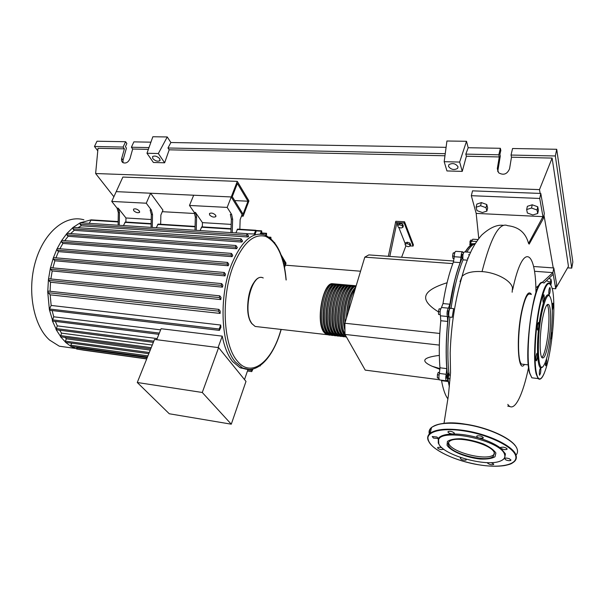 <?xml version="1.0" encoding="UTF-8"?>
<svg xmlns="http://www.w3.org/2000/svg" width="603" height="603" viewBox="0 0 603 603"><rect width="100%" height="100%" fill="white"/><g stroke="black" fill="none" stroke-linecap="round" stroke-linejoin="round"><path stroke-width="0.9" d="M282.385 258.785L285.234 263.549L284.284 266.292M285.234 263.549L283.644 263.421M284.533 267.536L286.041 263.164L281.021 254.745M449.921 380.501L449.642 378.624M449.182 375.081L448.911 372.586M449.393 386.335L448.217 380.237M447.479 374.862C445.542 357.413 445.919 337.228 448.594 314.314M449.039 310.824L454.511 281.443C456.893 271.893 459.509 264.001 462.35 257.76M462.117 257.745L461.838 257.473C461.649 255.785 461.83 254.737 462.395 254.338L463.014 254.376M448.15 314.269L448.278 310.801L449.077 310.831M446.823 378.262L446.627 375.759L447.222 374.832L447.825 374.908M397.596 225.477L399.608 224.798L402.261 225.741L402.894 227.361L400.882 228.04L398.236 227.097L397.596 225.477L398.018 224.03L400.023 223.344L399.608 224.798M400.023 223.344L402.676 224.286L402.261 225.741M402.676 224.286L403.301 225.914L402.894 227.361M405.043 244.26L407.01 243.635L409.588 244.554L410.183 246.084L408.216 246.702L405.646 245.79L405.043 244.26L405.442 242.836L407.409 242.21L407.01 243.635M407.409 242.21L409.987 243.13L409.588 244.554M409.987 243.13L410.583 244.667L410.183 246.084M405.208 243.65L398.726 227.271M397.776 224.859L396.887 222.613L404.183 223.012L404.538 221.761L413.409 244.871L413.07 246.099L404.183 223.012M410.236 245.911L413.07 246.099M404.538 221.761L395.794 221.286L388.34 256.313M389.802 256.418L396.887 222.613L395.432 222.53M405.902 245.881L401.613 257.27M439.323 345.089L344.991 334.424L365.222 370.121L439.316 379.739M344.991 334.424L344.886 323.253L364.8 257.149L452.815 263.601M344.886 323.253L439.783 333.451M447.072 282.762C434.152 286.802 427.082 291.204 425.854 295.975C424.595 300.565 428.786 305.872 438.434 311.879M364.8 257.149L368.802 254.903L453.735 261.016M439.323 355.386C428.514 356.772 423.728 358.755 424.964 361.325C425.628 362.78 428.077 364.446 432.328 366.338L439.971 369.338M438.916 378.013L437.356 377.81L438.969 378.556M439.602 372.548L438.245 372.383L437.409 374.772L437.356 377.81M439.074 374.983L437.409 374.772M440.107 311.796L438.411 311.63L438.607 314.464L440.122 314.615M440.672 308.902L439.127 308.819L438.411 311.63M440.657 308.962L439.127 308.819M454.67 253.162L453.094 253.056L452.597 256.064L452.981 258.438L454.157 258.521M454.255 256.185L452.597 256.064M454.866 252.491L453.094 253.056M471.893 240.19L470.755 240.122L469.986 241.419L470.084 245.67M471.538 241.517L469.986 241.419M471.644 243.687L471.569 244.524L469.707 244.403M465.365 251.964C468.697 246.514 471.87 243.838 474.885 243.921M477.983 239.534L472.782 239.21L470.25 243.597L473.347 243.793M475.239 243.62C472.066 243.303 468.704 246.084 465.169 251.948M462.373 251.768L455.928 251.33C454.986 251.391 454.428 253.185 454.247 256.727L453.396 262.101L460.179 262.591L461.031 257.202C461.212 253.652 461.77 251.843 462.689 251.783L463.315 253.177M441.441 380.176L441.547 380.666L448.3 381.548L448.195 381.058M447.584 380.154L446.273 380.81L439.836 379.973M441.547 380.666C443.13 389.365 445.27 395.47 447.976 398.975M448.3 381.548L449.348 386.787M440.793 320.728L447.712 321.429L447.358 316.5L440.424 315.806L440.793 320.728C439.112 337.989 438.833 353.675 439.941 367.785L439.391 373.445C438.713 376.596 438.743 378.759 439.474 379.92M447.712 321.429C446.024 338.75 445.707 354.481 446.763 368.629L439.941 367.785M439.391 373.445L446.205 374.312L446.763 368.629M453.396 262.101C449.114 273.084 445.647 286.915 442.986 303.573L441.486 307.507C440.107 309.738 439.753 312.505 440.424 315.806M441.486 307.507L448.421 308.163L449.898 304.214L442.986 303.573M460.179 262.591C455.974 273.619 452.544 287.495 449.898 304.214M448.421 308.163C447.064 310.402 446.71 313.183 447.358 316.5M446.205 374.312C445.542 377.47 445.564 379.641 446.273 380.81M329.057 334.899L326.268 334.582L323.555 331.786C315.286 319.869 323.841 279.581 333.497 283.99M334.906 284.111C325.281 279.694 316.741 320.027 324.979 331.952L327.678 334.74L329.758 335.178M331.869 335.223L329.095 334.906L326.404 332.11C318.188 320.178 326.728 279.807 336.323 284.239M337.748 284.36C328.175 279.928 319.643 320.329 327.828 332.268L330.519 335.064L332.585 335.502M334.695 335.547L331.936 335.23L329.261 332.434C321.098 320.487 329.63 280.041 339.165 284.488M340.589 284.616C331.077 280.161 322.56 320.638 330.693 332.592L333.361 335.389L335.426 335.826M337.522 335.863L334.786 335.554L332.125 332.758C324.022 320.796 332.532 280.274 342.014 284.744M343.439 284.865C333.987 280.395 325.484 320.947 333.565 332.916L336.21 335.72L338.268 336.15M340.363 336.188L337.642 335.879L334.997 333.082C326.947 321.105 335.449 280.508 344.871 284.993M346.303 285.121C336.911 280.621 328.416 321.263 336.436 333.248L339.074 336.044L341.125 336.474M343.213 336.519L340.507 336.21L337.884 333.406C329.886 321.414 338.373 280.742 347.735 285.249M349.167 285.377C339.843 280.855 331.356 321.572 339.323 333.572L341.939 336.368L343.989 336.798M346.069 336.843L343.378 336.534L340.77 333.73C332.833 321.731 341.306 280.975 350.607 285.505M352.046 285.626C342.775 281.088 334.303 321.881 342.218 333.896L344.818 336.7L346.537 337.145M346.424 336.949L343.672 334.062C335.781 322.04 344.253 281.209 353.486 285.754M355.582 287.752C350.298 292.975 347.32 302.834 346.665 317.344M354.926 286.5C347.539 286.297 340.793 314.51 344.946 329.065M352.009 286.244C343.22 285.928 336.753 322.748 343.838 333.519L345.851 335.939M349.107 285.995C340.265 285.724 333.806 322.447 340.936 333.188L344.049 336.18M346.212 285.739C337.318 285.528 330.874 322.145 338.049 332.864L341.162 335.848M343.326 285.49C334.379 285.325 327.949 321.836 335.162 332.539L338.283 335.509M340.446 285.242C331.454 285.121 325.032 321.535 332.291 332.215L335.411 335.178M337.574 284.993C328.529 284.918 322.13 321.233 329.426 331.891L332.547 334.846M334.71 284.744C325.62 284.714 319.228 320.932 326.57 331.575L329.69 334.522M331.854 284.495C322.718 284.518 316.341 320.638 323.721 331.251L326.841 334.19M354.933 285.882C345.821 281.367 337.333 321.61 344.991 333.987M344.954 330.316C339.934 314.751 348.187 282.709 356.124 285.943M356.094 286.063C349.928 286.689 343.718 306.867 345.112 322.515M346.424 318.15C347.019 302.668 350.155 292.282 355.815 286.975M355.137 289.244C351.519 294.339 349.197 302.058 348.165 312.384M351.541 301.161L352.823 296.917M71.35 347.871L59.305 346.197L49.612 340.092C33.444 325.839 26.758 290.623 35.607 261.114C44.328 231.522 65.991 214.397 83.907 219.809M83.613 350.155L76.973 349.069L70.958 346.393L65.448 342.255L65.35 341.132L66.383 338.826L150.253 350.087M209.558 214.917L209.505 213.477C211.51 212.603 213.575 213.198 215.686 215.263L215.738 216.688C213.733 217.555 211.676 216.967 209.558 214.917M133.67 210.628L133.489 209.166C135.26 208.427 137.205 209.022 139.301 210.944L139.481 212.399C137.71 213.138 135.773 212.542 133.67 210.628M156.697 339.708L161.084 328.718L222.251 336.142C224.467 347.2 227.919 355.657 232.6 361.521L239.949 367.642L245.866 369.134M243.469 368.388L240.793 368.018M202.269 392.478L231.288 424.188L245.994 381.413L218.618 347.63L154.519 339.429L137.273 382.498L202.269 392.478L218.618 347.63M231.288 424.188L169.277 413.764L137.273 382.498M247.991 369.473L244.509 379.573M222.251 336.142L218.082 347.562M77.094 349.084L77.018 347.253M71.162 346.446L70.792 345.233L71.704 343.167M65.727 342.353L60.466 336.655L61.536 333.135L152.273 345.044M60.813 336.828L56.049 329.54L57.285 325.869L157.149 338.577M56.463 329.803L52.295 320.706L53.742 316.794L52.107 310.545M57.285 325.869L55.348 321.407M61.536 333.135L59.629 330.21M66.383 338.826L64.966 337.379M254.104 234.213L255.845 230.263L256.049 231.65L255.175 234.024L247.14 233.753M247.004 233.647L248.738 236.301L247.66 236.956L81.397 225.801L80.056 224.263L80.493 222.771L247.004 233.647L246.612 235.291L247.66 236.956M77.953 227.685L81.397 225.801M241.079 238.826L242.61 241.102L241.69 242.059L74.237 230.338L72.948 228.876L73.393 227.369L241.079 238.826L240.672 240.484L241.69 242.059M70.641 233.587L74.237 230.338M235.924 245.496L237.333 247.531L236.527 248.722L68.131 236.301L66.843 234.869L67.295 233.346L235.924 245.496L235.509 247.177L236.527 248.722M64.755 240.657L68.131 236.301M231.424 253.403L232.743 255.28L232.049 256.667L62.908 243.439L61.574 241.984L61.529 240.703L62.049 240.454L231.424 253.403L230.994 255.099L232.049 256.667M59.893 248.76L62.908 243.439M228.205 265.742L227.09 264.129L227.535 262.418L228.793 264.174L228.205 265.742L58.499 251.617L57.097 250.117L56.983 248.933L61.529 240.703L66.858 233.504L73.038 227.452L80.237 222.793L91.136 219.846L118.173 221.557M55.936 257.835L58.499 251.617M225.002 275.895L223.803 274.199L224.256 272.488L225.484 274.154L225.002 275.895L54.911 260.782L53.396 259.207L53.245 258.137L53.893 257.654L224.112 272.473M52.891 267.875L54.911 260.782M222.492 287.149L221.18 285.325L221.633 283.598L222.854 285.219L222.492 287.149L52.197 270.958L50.539 269.262L50.35 268.32L51.044 267.709L221.497 283.591M50.871 278.97L52.197 270.958M220.796 299.578L219.311 297.573L219.778 295.839L221.015 297.445L220.796 299.578L50.516 282.234L48.647 280.357L48.428 279.558L49.16 278.797L219.635 295.824M50.102 291.279L50.516 282.234M220.163 313.424L218.414 311.118L218.889 309.384L220.178 311.027L220.163 313.424L50.162 294.837L47.735 292.033L48.489 291.106L218.746 309.369M49.936 310.289L49.506 309.007L51.157 305.442L50.162 294.837M51.157 305.442L220.69 325.04L220.917 327.286L219.409 330.384L49.763 310.266M53.742 316.794L160.632 329.856M52.77 321.082L49.408 309.761L47.735 292.033L48.428 279.558L50.35 268.32L53.245 258.137L56.983 248.933L57.579 248.572L227.391 262.411M119.258 225.303L119.469 212.663L118.196 208.163L117.042 208.095L118.316 212.595L118.113 225.228M118.196 208.163L125.967 217.977L125.899 222.047M151.232 219.515L125.967 217.977M117.042 208.095L111.743 201.425L146.258 203.211L151.323 210.002L150.124 209.934L151.33 214.51L151.067 227.384M151.33 214.51L152.529 214.578L151.323 210.002M152.529 214.578L152.257 227.459M196.239 230.331L196.593 217.14L195.485 212.46L194.226 212.384L195.334 217.065L194.988 230.248M195.485 212.46L202.45 222.635L202.337 226.879M231.19 224.391L202.45 222.635M194.226 212.384L189.478 205.457L227.173 207.409L231.635 214.464L230.331 214.389L231.356 219.16L230.926 232.6M151.142 223.645L125.356 222.01L123.434 225.575M89.267 223.344L91.136 219.846L97.128 220.231M231.055 228.695L201.839 226.849L200.038 230.58M231.356 219.16L232.652 219.236L231.635 214.464M232.652 219.236L232.23 232.683M255.732 230.256L237.582 229.11L235.841 232.924M195.086 226.419L158.152 224.09L156.275 227.723M189.478 205.457L193.684 195.221L231.243 196.955L116.213 191.641L150.614 193.231L162.946 210.138L160.865 215.045L160.662 224.248M237.303 181.382L248.933 200.905L243.145 216.221L231.243 196.955L237.303 181.382L122.876 177.071L111.743 201.425M150.614 193.231L146.258 203.211M227.173 207.409L231.243 196.955L242.089 214.517L240.145 219.65L239.836 229.253M259.938 365.742L260.73 365.162M274.463 242.474L274.878 243.017M270.295 238.14L270.883 237.235L271.003 238.743M265.599 235.276L266.586 233.301L266.413 235.645M260.172 234.062L261.627 230.836L261.823 232.208L261.129 234.115M220.69 325.04L219.228 329.012L219.409 330.384M252.951 369.036L251.745 371.614L251.994 369.24M247.976 201.214L237.378 183.478L232.268 196.646L243.069 214.186L247.976 201.214L234.688 200.573M243.145 216.221L241.479 216.13M194.799 213.507L162.29 211.683M530.399 294.324C527.67 292.591 524.844 298.289 521.919 311.434C517.525 331.763 517.419 361.227 521.542 364.099L523.449 364.325M512.716 289.463C522.967 240.868 536.067 249.996 535.931 292.719M524.452 364.446C518.015 374.433 515.859 337.906 521.768 310.824C525.281 295.417 528.499 289.945 531.424 294.415M507.786 404.387L508.849 405.713C514.834 411.789 523.042 394.445 528.59 367.393M510.176 406.648L507.726 406.075M486.892 211.095L482.392 212.542L477.011 210.628L476.091 207.236L480.591 205.751L486.018 207.688L486.892 211.095L487.646 207.937L486.772 204.523L486.018 207.688M480.591 205.751L481.36 202.585L476.867 204.085L476.091 207.236M481.36 202.585L486.772 204.523M526.66 209.543L531.522 208.035L537.069 210.017L537.71 213.492L532.848 214.97L527.354 213.002L526.66 209.543L527.361 206.316L532.215 204.794L531.522 208.035M532.215 204.794L537.755 206.776L537.069 210.017M537.755 206.776L538.389 210.259L537.71 213.492M546.446 280.794L550.366 282.189L550.803 284.526M548.918 278.435L550.961 279.166L550.366 282.189M550.961 279.166L551.466 281.955L550.931 284.737M449.928 317.095C447.66 337.808 447.283 356.298 448.798 372.571C447.373 375.579 447.102 378.398 447.984 381.028L448.361 381.058M453.562 308.608L450.584 308.329C449.227 307.085 447.946 316.228 449.371 317.042L449.732 317.072M469.767 252.265L464.393 251.903C462.968 252.989 462.516 255.642 463.036 259.848C457.979 272.096 453.976 288.264 451.044 308.367M475.089 243.868C472.435 244.562 469.692 247.29 466.858 252.069M448.934 372.586L447.984 381.028M453.629 308.615L452.175 317.321L449.371 317.042M463.036 259.848L467.159 260.142M534.989 271.305L552.891 272.631L553.185 274.282L544.064 283.003M534.416 266.564L553.803 267.958L552.891 272.631L542.24 282.438M539.27 284.985L536.949 286.93M528.552 243.424L529.178 244.125L543.311 218.603L542.964 216.643L528.552 243.424C525.726 232.811 518.761 226.901 507.666 225.68C499.42 221.912 490.88 237.213 482.038 271.599C472.692 271.064 466.059 272.616 462.124 276.272L460.006 281.707M478.759 238.502L476.174 213.394L542.964 216.643L539.738 198.455L471.32 195.696L476.174 213.394M482.038 271.599C496.261 272.511 511.027 280.44 512.497 287.827L512.143 292.229M553.185 274.282L555.755 288.777L552.28 288.49M536.949 287.247L535.924 287.164M553.803 267.958L556.637 284.179L555.755 288.777M471.32 195.696L472.533 190.85L540.785 193.442L539.738 198.455M540.785 193.442L544.321 213.681L543.311 218.603M548.187 344.042C546.099 354.466 544.064 359.041 542.074 357.76C539.263 355.589 539.557 333.263 542.708 317.781C544.803 307.696 546.793 303.309 548.67 304.613C551.526 306.95 551.202 328.718 548.187 344.042M547.147 304.703C549.83 307.884 549.423 328.982 546.491 343.861C545.052 351.263 543.514 355.823 541.886 357.526M542.383 366.888C536.776 374.493 535.585 338.811 540.959 312.776C544.064 298.191 546.906 292.478 549.484 295.636M541.743 313.191C546.062 294.294 549.371 290.586 551.677 302.073C553.177 312.188 551.971 332.909 549.047 348.157C547.456 356.486 545.723 362.215 543.853 365.335C537.921 376.476 536.15 340.356 541.743 313.191M551.33 332.117L551.602 332.57C551.737 336.014 551.391 338.238 550.577 339.218L550.501 339.097M546.552 358.725L546.702 361.076C546.454 364.106 546.069 365.659 545.557 365.75L545.421 362.064M540.492 373.242L539.602 375.239C539.233 374.35 539.263 372.564 539.693 369.865L540.574 367.875C540.951 368.765 540.921 370.551 540.492 373.242M536.512 360.722L536.188 360.843C535.705 358.604 535.931 356.124 536.851 353.396L537.175 353.283C537.657 355.499 537.431 357.978 536.512 360.722M537.446 329.6C537.258 325.824 537.642 323.427 538.585 322.409L538.765 322.861C538.954 326.638 538.569 329.027 537.627 330.037L537.446 329.6M542.821 299.45C543.062 296.367 543.454 294.807 544.004 294.761L544.283 297.611C544.042 300.686 543.65 302.246 543.099 302.291L542.821 299.45M549.137 289.123L549.921 287.405C550.32 288.355 550.298 290.216 549.861 292.99L549.069 294.724C548.677 293.774 548.7 291.905 549.137 289.123M552.039 305.374L552.876 303.211C553.32 305.359 553.124 307.711 552.288 310.259M448.534 445.451C447.795 443.868 448.097 442.534 449.431 441.441C455.762 434.997 492.131 444.102 494.317 452.815L493.277 456.456C486.523 462.765 451.707 454.097 448.534 445.451M494.55 453.75L493.616 454.813C486.855 461.159 452.069 452.514 448.903 443.838L448.519 442.459M439.293 444.735L438.283 443.13L438.283 438.494L433.459 438.102L432.23 436.504L436.941 437.024L438.283 438.494C440.19 435.69 445.067 434.19 452.913 434.002C450.516 433.843 448.866 433.218 447.961 432.117L448.097 431.529C450.433 430.979 452.514 431.499 454.338 433.105L454.202 433.693L452.913 434.002C460.978 433.949 469.76 435.306 479.249 438.08C477.184 437.363 476.4 436.67 476.898 435.999L477.327 435.796C480.998 435.75 482.935 436.534 483.146 438.147L479.249 438.08C488.656 440.966 495.892 444.411 500.957 448.413L500.686 447.366L503.362 447.147C506.181 447.78 507.372 448.549 506.942 449.446L504.259 449.665L500.957 448.413L505.435 453.908L504.598 458.453L502.111 460.21M504.575 454.458C505.51 457.3 504.176 459.463 500.596 460.956C486.727 467.348 443.333 455.227 438.803 443.883L438.6 439.73C441.969 427.715 501.319 440.65 504.575 454.458M443.695 449.16L441.208 449.65C438.532 449.024 437.363 448.285 437.71 447.441L440.024 447.268L442.082 447.856M509.708 458.913L510.801 460.398C509.633 460.911 507.952 460.737 505.766 459.87L504.666 458.386C505.834 457.873 507.515 458.046 509.708 458.913M491.144 462.614L493.706 464.069L493.578 464.536C491.279 465.034 489.252 464.536 487.495 463.036L487.556 462.629M466.006 459.177L465.742 460.179C462.395 460.142 460.586 459.426 460.323 458.009L461.325 457.752M448.511 166.428L448.866 164.694C452.454 162.757 455.491 163.413 457.986 166.677L457.632 168.373C454.067 170.317 451.029 169.669 448.511 166.428M152.77 158.536L152.619 156.546C154.873 155.499 157.24 156.222 159.735 158.717L159.87 160.684C157.632 161.732 155.265 161.016 152.77 158.536M150.916 142.172L133.866 141.871L131.394 147.23L132.668 149.024L129.999 158.574C128.318 162.358 125.959 163.714 122.922 162.644C121.648 161.71 121.241 160.277 121.716 158.348L124.391 148.843L123.102 147.064L125.59 141.728L126.864 143.514L125.401 146.672L126.426 148.104L123.035 160.149L122.982 162.682M468.184 147.727L465.817 154.119L466.383 156.23L462.245 171.388L446.951 170.943L444.185 161.687L446.929 141.004L466.503 141.29L468.184 147.727L500.362 148.293L500.837 150.448L499.91 154.293L500.294 156.011L497.739 171.538M131.394 147.23L148.994 147.592M97.776 150.833L94.467 146.469L97 141.223L125.59 141.728M94.467 146.469L123.102 147.064M167.25 136.956L158.348 153.531L146.981 153.26L152.845 136.753L167.25 136.956L170.883 142.519L446.092 147.343M132.668 149.024L148.361 149.363M113.877 196.751L95.628 173.528L98.018 148.278L124.391 148.843M511.035 155.054L555.34 155.966L556.72 149.28L512.558 148.511L511.035 155.054L511.48 157.202L509.55 168.84C507.123 174.267 503.467 175.571 498.583 172.737L497.317 168.508L499.276 156.946L498.802 154.798L500.362 148.293M556.72 149.28L572.85 262.079L571.734 268.124L567.589 267.83M465.817 154.119L498.802 154.798M466.383 156.23L499.276 156.946M555.34 155.966L571.734 268.124M511.48 157.202L552.114 158.084L568.456 266.322L556.577 286.998L556.35 285.686M170.883 142.519L167.966 147.984L169.179 149.815L164.649 162.795L158.348 153.531M164.649 162.795L153.381 162.471L146.981 153.26M95.628 173.528L539.481 189.613L540.152 193.42M552.114 158.084L539.481 189.613M169.179 149.815L444.969 155.77M167.966 147.984L445.248 153.697M444.185 161.687L459.659 162.064L466.503 141.29M462.245 171.388L459.659 162.064M543.989 215.301L553.23 267.913M360.564 271.222L285.347 265.169M495.892 453.064L494.988 456.765C491.927 458.536 487.073 459.298 480.425 459.049C466.255 457.677 450.411 451.142 447.027 445.202L447.426 441.441C450.14 439.527 454.858 438.637 461.589 438.765C469.013 439.595 476.325 441.336 483.508 443.989C489.847 446.981 493.97 450.011 495.892 453.064M476.604 241.494L471.614 241.185M461.031 257.202L454.247 256.727M258.34 326.818L255.159 326.457L252.024 323.705C242.089 311.593 252.092 271.704 263.24 277.975C251.594 271.878 241.758 311.404 251.85 323.653L255.159 326.457L326.268 334.582M255.476 280.81C247.547 288.264 244.976 313.598 251.255 322.499M249.084 369.503L242.579 368.003L235.26 361.875C221.045 345.745 218.625 297.249 231.235 265.177C241.162 241.275 252.363 231.213 264.845 234.982C276.965 240.853 284.081 255.86 286.191 279.996M281.088 329.419L279.611 334.168C270.257 363.428 250.464 378.006 237.069 360.715C223.223 344.886 220.894 297.513 233.18 266.142C242.745 243.145 253.569 233.233 265.652 236.399C277.018 241.848 283.832 256.381 286.086 279.988M76.739 347.893L147.215 357.669M70.792 345.233L147.946 355.853M65.35 341.132L149.28 352.514M60.421 335.592L151.225 347.652M56.056 328.552L153.825 341.162M52.355 319.816L159.343 333.09M118.316 212.595L119.469 212.663M195.334 217.065L196.593 217.14M124.866 222.349L151.134 224.014M90.736 220.185L118.165 221.927M201.387 227.203L231.039 229.087M237.145 229.472L255.423 230.632M157.677 224.429L195.078 226.803M61.574 241.984L230.994 255.099M80.056 224.263L246.612 235.291M66.843 234.869L235.509 247.177M72.948 228.876L240.672 240.484M57.097 250.117L227.09 264.129M53.396 259.207L223.803 274.199M47.961 292.674L218.414 311.118M50.539 269.262L221.18 285.325M48.647 280.357L219.311 297.573M269.526 237.537L270.483 237.605M261.408 233.353L266.179 233.663M256.139 230.881L261.22 231.205M49.506 309.007L219.228 329.012M247.863 369.85L251.609 370.37M529.547 372.956C523.932 354.971 532.675 286.538 540.861 283.206M534.296 378.111L531.846 377.81L529.841 373.31C526.668 362.139 528.07 328.906 532.833 306.038C536.67 288.317 540.296 280.629 543.718 282.973M539.549 379.242L538.11 378.578L536.188 374.079C533.15 362.893 534.62 329.57 539.308 306.618C543.092 288.837 546.627 281.119 549.936 283.463L550.524 284.134M536.602 373.815C533.655 362.335 535.095 329.841 539.708 306.829C545.157 283.078 549.476 277.584 552.672 290.344C555.107 303.09 553.599 332.193 549.521 353.531C545.549 375.277 539.421 385.958 536.602 373.815M533.444 378.006L532.019 377.832M516.583 447.825C512.769 438.803 488.302 427.406 465.282 424.158C486.259 427.165 508.917 436.956 515.068 445.549M429.366 434.07C428.59 431.492 429.321 429.276 431.567 427.429C437.446 423.185 448.647 422.168 465.162 424.369C489.365 427.753 514.872 440.107 517.193 449.258C517.894 451.474 517.517 453.418 516.055 455.077M516.017 455.265C516.861 457.903 516.16 460.127 513.922 461.928C511.6 463.451 512.007 463.956 504.734 465.539C497.422 466.684 488.611 466.413 478.307 464.725C456.087 461.114 433.15 450.524 428.839 441.615C423.6 432.6 439.527 427.037 463.797 430.896C487.948 434.484 512.889 446.491 515.588 455.544C518.655 464.649 500.603 468.531 478.3 464.709C460.097 461.355 445.632 455.868 434.906 448.248C425.107 440.612 427.753 434.529 430.165 433.255C436.037 429.095 447.253 428.145 463.805 430.406C488.068 433.874 513.666 446.212 516.017 455.265M428.394 440.868C427.022 437.876 427.61 435.336 430.165 433.255L431.567 427.429C439.346 422.733 450.577 421.64 465.252 424.158M429.735 433.663C429.095 431.349 429.69 429.336 431.522 427.61M433.994 425.937C440.529 422.801 450.938 422.213 465.23 424.173M121.716 158.348L123.035 160.149M497.317 168.508L497.814 170.664M461.988 257.73L462.735 257.783M467.385 258.114L468.071 258.159M448.459 374.991L450.366 375.232M432.328 366.338L439.979 368.614M446.687 378.247L447.426 378.345M448.293 378.45L450.079 378.684M447.999 314.253L448.738 314.329M468.539 254.752L469.074 254.79M329.095 334.906L327.678 334.74M331.936 335.23L330.519 335.064M334.786 335.554L333.361 335.389M337.642 335.879L336.21 335.72M340.507 336.21L339.074 336.044M343.378 336.534L341.939 336.368M346.258 336.866L344.818 336.7M74.991 348.383L59.305 346.197M279.694 334.356L281.217 329.434M279.626 334.552C271.614 359.034 256.365 374.531 242.579 368.003L239.949 367.642M76.95 349.062L146.763 358.793M71.003 346.424L147.486 356.999M65.569 342.331L148.813 353.682M150.758 348.836L60.654 336.806M153.343 342.368L56.298 329.781M158.853 334.318L52.597 321.06M139.685 211.924L139.481 212.399M215.972 216.078L215.738 216.688M260.179 366.013L259.644 365.938M268.93 237.107L270.785 237.235M261.544 232.977L266.481 233.293M256.041 230.482L261.521 230.828M247.456 371.018L251.745 371.614M83.448 350.132L146.702 358.951M528.318 364.898L521.542 364.099M462.049 276.347C464.679 266.752 467.74 258.303 471.222 250.999C472.021 249.212 475.631 242.135 481.593 235.155C489.711 227.738 496.978 224.467 503.415 225.341M444.012 423.306L448.421 395.342L450.531 372.767L450.192 353.23C450.403 342.534 451.722 328.122 453.011 319.017C455.152 303.671 458.197 289.425 462.124 276.272M544.283 373.167C542.105 378.465 540.047 380.267 538.11 378.578L531.846 377.81L529.668 373.242C523.464 353.524 533.806 279.754 542.301 282.43M548.67 304.613L547.403 304.5M483.274 437.522L483.146 438.147M507.07 448.836L506.942 449.446M510.907 459.833L510.801 460.398M493.684 464.016L493.578 464.536M466.255 459.501L466.142 459.999M454.338 433.097L454.202 433.693M438.291 438.072L438.162 438.622M443.612 449.107L443.529 449.484M438.6 439.73L438.057 438.886M493.277 456.456L493.616 454.813M159.87 160.684L160.164 160.021M457.632 168.373L458.031 166.858"/></g></svg>
